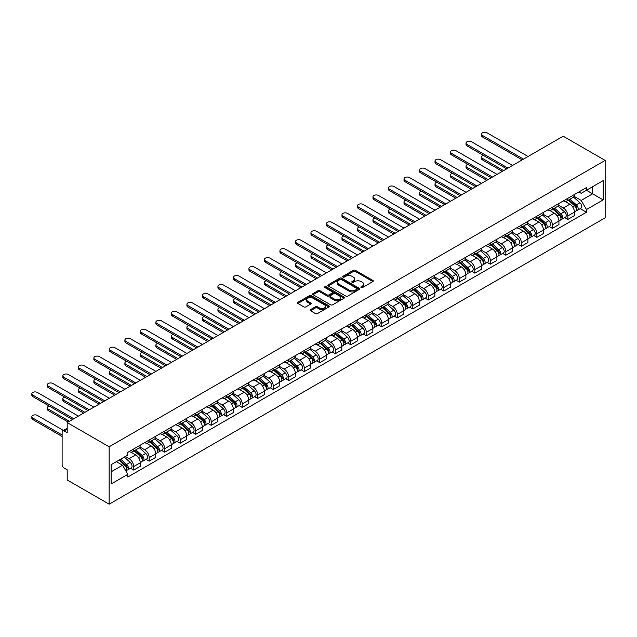 <?xml version="1.0" encoding="UTF-8"?>
<svg xmlns="http://www.w3.org/2000/svg" width="637" height="637" viewBox="0 0 637 637"><rect width="100%" height="100%" fill="white"/><g stroke="black" fill="none" stroke-linecap="round" stroke-linejoin="round"><path stroke-width="0.96" d="M361.147 287.558A0.963 0.557 0 0 0 362.517 287.558L372.884 281.57A1.378 0.796 0 0 0 373.282 281.005A1.378 0.796 0 0 0 372.884 280.439L355.319 270.303A1.378 0.796 0 0 0 353.368 270.303L343.001 276.291A0.963 0.557 0 0 0 342.714 276.681A0.963 0.557 0 0 0 343.001 277.079A0.963 0.557 0 0 0 344.362 277.079L345.708 276.299A4.419 2.548 0 0 1 351.95 276.299L353.416 277.151A4.419 2.548 0 0 1 354.705 278.95A4.419 2.548 0 0 1 353.416 280.75L352.07 281.53A0.963 0.557 0 0 0 351.791 281.92A0.963 0.557 0 0 0 352.07 282.318A0.963 0.557 0 0 0 353.439 282.318L354.785 281.538A4.419 2.548 0 0 1 361.028 281.538L362.493 282.39A4.419 2.548 0 0 1 363.783 284.19A4.419 2.548 0 0 1 362.493 285.989L361.147 286.769A0.963 0.557 0 0 0 360.868 287.16A0.963 0.557 0 0 0 361.147 287.558L361.147 286.769M310.538 309.622A1.378 0.796 0 0 0 310.131 310.187A1.378 0.796 0 0 0 310.538 310.752L315.458 313.595A1.378 0.796 0 0 0 317.409 313.595L328.923 306.946A1.378 0.796 0 0 0 329.329 306.381A1.378 0.796 0 0 0 328.923 305.824L311.366 295.679A1.378 0.796 0 0 0 309.415 295.679L297.901 302.328A1.378 0.796 0 0 0 297.495 302.893A1.378 0.796 0 0 0 297.901 303.451L303.849 306.891A1.378 0.796 0 0 0 305.8 306.891L310.729 304.048A1.378 0.796 0 0 0 311.135 303.483A1.378 0.796 0 0 0 310.729 302.917L307.775 301.213A3.695 2.134 0 0 1 306.7 299.709A3.695 2.134 0 0 1 308.977 297.742A3.695 2.134 0 0 1 312.998 298.204L324.559 304.876A3.695 2.134 0 0 1 325.642 306.381A3.695 2.134 0 0 1 323.365 308.356A3.695 2.134 0 0 1 319.336 307.894L317.409 306.779A1.378 0.796 0 0 0 315.458 306.779L310.538 309.622L310.538 310.752M109.134 446.792L67.188 422.578L563.204 136.207L605.15 160.42L109.134 446.792L109.134 504.186L605.15 217.814L605.15 160.42M345.803 296.078A1.378 0.796 0 0 0 347.754 296.078L359.268 289.429A1.378 0.796 0 0 0 359.674 288.864A1.378 0.796 0 0 0 359.268 288.298L341.711 278.162A1.378 0.796 0 0 0 339.752 278.162L328.246 284.811A1.378 0.796 0 0 0 327.84 285.368A1.378 0.796 0 0 0 328.246 285.933L345.803 296.078M325.26 287.765A0.963 0.557 0 0 1 326.24 287.9L326.24 286.754L344.099 297.057A1.378 0.796 0 0 1 344.506 297.622A1.378 0.796 0 0 1 344.099 298.188L332.586 304.836A1.378 0.796 0 0 1 330.635 304.836L313.07 294.692L317.998 291.873L317.998 290.727L313.07 293.569A1.378 0.796 0 0 0 312.663 294.135A1.378 0.796 0 0 0 313.07 294.692L313.07 293.569M317.998 291.873A1.378 0.796 0 0 1 319.949 291.873L319.949 290.727A1.378 0.796 0 0 0 317.998 290.727M319.949 290.727L327.068 294.835A1.378 0.796 0 0 0 329.026 294.835L332.291 292.948A1.378 0.796 0 0 0 332.697 292.383A1.378 0.796 0 0 0 332.291 291.826L324.878 287.542A0.963 0.557 0 0 1 324.591 287.144A0.963 0.557 0 0 1 325.188 286.634A0.963 0.557 0 0 1 326.24 286.754M67.188 422.578L67.188 432.73L64.106 430.954A2.811 1.624 -120 0 0 62.705 430.811A2.811 1.624 -120 0 0 62.123 432.101L62.123 464.58A2.811 1.624 -120 0 0 64.106 468.028L67.188 469.803L67.188 479.964L109.134 504.186M567.878 198.298A6.466 3.734 60 0 1 566.532 201.204L573.093 197.414A6.466 3.734 -120 0 0 574.439 194.508M558.561 205.265L563.299 207.996A6.466 3.734 60 0 1 567.878 215.919L574.439 212.129A6.466 3.734 -120 0 0 569.86 204.206L565.17 201.499M574.439 212.129L574.439 215.632L567.878 219.415L564.732 217.599M566.532 201.204A6.466 3.734 60 0 1 563.355 200.91M567.878 215.919L567.878 219.415M552.367 207.248A6.466 3.734 60 0 1 551.029 210.154L557.59 206.364A6.466 3.734 -120 0 0 558.928 203.466M549.221 226.557L552.367 228.372L558.928 224.582L558.928 221.079A6.466 3.734 -120 0 0 554.357 213.164L549.659 210.449M551.029 210.154A6.466 3.734 60 0 1 547.844 209.86M543.058 214.215L547.796 216.954A6.466 3.734 60 0 1 552.367 224.869L552.367 228.372M536.864 216.206A6.466 3.734 60 0 1 535.526 219.104L542.079 215.322A6.466 3.734 -120 0 0 543.425 212.416M533.718 235.507L536.864 237.322L543.425 233.532L543.425 230.037A6.466 3.734 -120 0 0 538.846 222.114L534.156 219.407M535.526 219.104A6.466 3.734 60 0 1 532.341 218.817M527.547 223.165L532.285 225.904A6.466 3.734 60 0 1 536.864 233.819L536.864 237.322M521.353 225.156A6.466 3.734 60 0 1 520.015 228.062L526.576 224.272A6.466 3.734 -120 0 0 527.914 221.365M518.207 244.457L521.353 246.28L527.914 242.49L527.914 238.986A6.466 3.734 -120 0 0 523.343 231.072L518.645 228.357M520.015 228.062A6.466 3.734 60 0 1 516.83 227.767M512.044 232.123L516.782 234.854A6.466 3.734 60 0 1 521.353 242.777L521.353 246.28M505.85 234.113A6.466 3.734 60 0 1 504.512 237.012L511.073 233.222A6.466 3.734 -120 0 0 512.411 230.323M502.704 253.415L505.85 255.23L512.411 251.44L512.411 247.944A6.466 3.734 -120 0 0 507.832 240.022L503.142 237.306M504.512 237.012A6.466 3.734 60 0 1 501.327 236.717M496.534 241.073L501.279 243.812A6.466 3.734 60 0 1 505.85 251.726L505.85 255.23M490.339 243.063A6.466 3.734 60 0 1 489.001 245.962L495.562 242.179A6.466 3.734 -120 0 0 496.9 239.273M487.194 262.364L490.339 264.18L496.9 260.398L496.9 256.894A6.466 3.734 -120 0 0 492.329 248.971L487.631 246.264M489.001 245.962A6.466 3.734 60 0 1 485.816 245.675M481.031 250.023L485.768 252.762A6.466 3.734 60 0 1 490.339 260.684L490.339 264.18M474.836 252.013A6.466 3.734 60 0 1 473.498 254.919L480.059 251.129A6.466 3.734 -120 0 0 481.397 248.231M471.691 271.314L474.836 273.138L481.397 269.347L481.397 265.844A6.466 3.734 -120 0 0 476.826 257.929L472.128 255.214M473.498 254.919A6.466 3.734 60 0 1 470.313 254.625M465.528 258.98L470.265 261.711A6.466 3.734 60 0 1 474.836 269.634L474.836 273.138M459.325 260.971A6.466 3.734 60 0 1 457.987 263.869L464.548 260.079A6.466 3.734 -120 0 0 465.886 257.181M456.18 280.272L459.325 282.087L465.886 278.297L465.886 274.802A6.466 3.734 -120 0 0 461.315 266.879L456.618 264.164M457.987 263.869A6.466 3.734 60 0 1 454.802 263.575M450.017 267.93L454.754 270.669A6.466 3.734 60 0 1 459.325 278.584L459.325 282.087M443.822 269.921A6.466 3.734 60 0 1 442.484 272.819L449.045 269.037A6.466 3.734 -120 0 0 450.383 266.131M440.677 289.222L443.822 291.037L450.383 287.255L450.383 283.752A6.466 3.734 -120 0 0 445.812 275.829L441.115 273.122M442.484 272.819A6.466 3.734 60 0 1 439.299 272.532M434.514 276.88L439.251 279.619A6.466 3.734 60 0 1 443.822 287.542L443.822 291.037M428.311 278.871A6.466 3.734 60 0 1 426.973 281.777L433.534 277.987A6.466 3.734 -120 0 0 434.872 275.088M425.166 298.18L428.319 299.995L434.872 296.205L434.872 292.702A6.466 3.734 -120 0 0 430.301 284.787L425.604 282.072M426.973 281.777A6.466 3.734 60 0 1 423.796 281.482M419.003 285.838L423.74 288.569A6.466 3.734 60 0 1 428.319 296.492L428.319 299.995M412.808 287.828A6.466 3.734 60 0 1 411.47 290.727L418.031 286.937A6.466 3.734 -120 0 0 419.369 284.038M409.663 307.13L412.808 308.945L419.369 305.155L419.369 301.659A6.466 3.734 -120 0 0 414.798 293.737L410.101 291.029M411.47 290.727A6.466 3.734 60 0 1 408.285 290.44M403.5 294.788L408.237 297.527A6.466 3.734 60 0 1 412.808 305.442L412.808 308.945M397.305 296.778A6.466 3.734 60 0 1 395.959 299.685L402.52 295.894A6.466 3.734 -120 0 0 403.858 292.988M394.16 316.079L397.305 317.895L403.866 314.113L403.866 310.609A6.466 3.734 -120 0 0 399.288 302.686L394.598 299.979M395.959 299.685A6.466 3.734 60 0 1 392.782 299.39M387.989 303.738L392.726 306.477A6.466 3.734 60 0 1 397.305 314.399L397.305 317.895M381.794 305.728A6.466 3.734 60 0 1 380.456 308.634L387.017 304.844A6.466 3.734 -120 0 0 388.355 301.946M378.649 325.037L381.794 326.853L388.355 323.063L388.355 319.559A6.466 3.734 -120 0 0 383.785 311.644L379.087 308.929M380.456 308.634A6.466 3.734 60 0 1 377.271 308.34M372.486 312.695L377.223 315.426A6.466 3.734 60 0 1 381.794 323.349L381.794 326.853M366.291 314.686A6.466 3.734 60 0 1 364.953 317.584L371.506 313.802A6.466 3.734 -120 0 0 372.852 310.896M363.146 333.987L366.291 335.803L372.852 332.012L372.852 328.517A6.466 3.734 -120 0 0 368.274 320.594L363.584 317.887M364.953 317.584A6.466 3.734 60 0 1 361.768 317.298M356.975 321.645L361.712 324.384A6.466 3.734 60 0 1 366.291 332.299L366.291 335.803M350.78 323.636A6.466 3.734 60 0 1 349.442 326.542L356.003 322.752A6.466 3.734 -120 0 0 357.341 319.846M347.635 342.937L350.78 344.752L357.341 340.97L357.341 337.467A6.466 3.734 -120 0 0 352.771 329.544L348.073 326.837M349.442 326.542A6.466 3.734 60 0 1 346.257 326.248M341.472 330.603L346.209 333.334A6.466 3.734 60 0 1 350.78 341.257L350.78 344.752M335.277 332.586A6.466 3.734 60 0 1 333.939 335.492L340.5 331.702A6.466 3.734 -120 0 0 341.838 328.803M332.132 351.895L335.277 353.71L341.838 349.92L341.838 346.417A6.466 3.734 -120 0 0 337.26 338.502L332.57 335.787M333.939 335.492A6.466 3.734 60 0 1 330.754 335.197M325.961 339.553L330.707 342.284A6.466 3.734 60 0 1 335.277 350.207L335.277 353.71M319.766 341.543A6.466 3.734 60 0 1 318.428 344.442L324.989 340.66A6.466 3.734 -120 0 0 326.327 337.753M316.621 360.845L319.766 362.66L326.327 358.87L326.327 355.374A6.466 3.734 -120 0 0 321.757 347.452L317.059 344.744M318.428 344.442A6.466 3.734 60 0 1 315.243 344.155M310.458 348.503L315.196 351.242A6.466 3.734 60 0 1 319.766 359.157L319.766 362.66M304.263 350.493A6.466 3.734 60 0 1 302.925 353.4L309.486 349.609A6.466 3.734 -120 0 0 310.824 346.703M301.118 369.794L304.263 371.61L310.824 367.828L310.824 364.324A6.466 3.734 -120 0 0 306.254 356.401L301.556 353.694M302.925 353.4A6.466 3.734 60 0 1 299.74 353.105M294.955 357.461L299.693 360.192A6.466 3.734 60 0 1 304.263 368.114L304.263 371.61M288.752 359.443A6.466 3.734 60 0 1 287.414 362.349L293.976 358.559A6.466 3.734 -120 0 0 295.313 355.661M285.607 378.752L288.752 380.568L295.313 376.778L295.313 373.274A6.466 3.734 -120 0 0 290.743 365.359L286.045 362.644M287.414 362.349A6.466 3.734 60 0 1 284.229 362.055M279.444 366.41L284.182 369.149A6.466 3.734 60 0 1 288.752 377.064L288.752 380.568M273.249 368.401A6.466 3.734 60 0 1 271.911 371.299L278.473 367.517A6.466 3.734 -120 0 0 279.81 364.611M270.104 387.702L273.249 389.518L279.81 385.727L279.81 382.232A6.466 3.734 -120 0 0 275.24 374.309L270.542 371.602M271.911 371.299A6.466 3.734 60 0 1 268.726 371.013M263.941 375.36L268.679 378.099A6.466 3.734 60 0 1 273.249 386.014L273.249 389.518M257.738 377.351A6.466 3.734 60 0 1 256.4 380.257L262.962 376.467A6.466 3.734 -120 0 0 264.299 373.561M254.593 396.652L257.746 398.475L264.299 394.685L264.299 391.182A6.466 3.734 -120 0 0 259.729 383.267L255.031 380.552M256.4 380.257A6.466 3.734 60 0 1 253.223 379.963M248.43 384.318L253.168 387.049A6.466 3.734 60 0 1 257.746 394.972L257.746 398.475M242.235 386.309A6.466 3.734 60 0 1 240.897 389.207L247.459 385.417A6.466 3.734 -120 0 0 248.796 382.518M239.09 405.61L242.235 407.425L248.796 403.635L248.796 400.14A6.466 3.734 -120 0 0 244.226 392.217L239.528 389.502M240.897 389.207A6.466 3.734 60 0 1 237.712 388.912M232.927 393.268L237.665 396.007A6.466 3.734 60 0 1 242.235 403.922L242.235 407.425M226.732 395.258A6.466 3.734 60 0 1 225.387 398.157L231.948 394.375A6.466 3.734 -120 0 0 233.285 391.468M223.587 414.56L226.732 416.375L233.293 412.593L233.293 409.089A6.466 3.734 -120 0 0 228.715 401.167L224.025 398.459M225.387 398.157A6.466 3.734 60 0 1 222.209 397.87M217.416 402.218L222.154 404.957A6.466 3.734 60 0 1 226.732 412.88L226.732 416.375M211.221 404.208A6.466 3.734 60 0 1 209.884 407.115L216.445 403.325A6.466 3.734 -120 0 0 217.782 400.426M208.076 423.509L211.221 425.333L217.782 421.543L217.782 418.039A6.466 3.734 -120 0 0 213.212 410.124L208.514 407.409M209.884 407.115A6.466 3.734 60 0 1 206.699 406.82M201.913 411.176L206.651 413.907A6.466 3.734 60 0 1 211.221 421.829L211.221 425.333M195.718 413.166A6.466 3.734 60 0 1 194.373 416.065L200.934 412.274A6.466 3.734 -120 0 0 202.279 409.376M192.573 432.467L195.718 434.283L202.279 430.493L202.279 426.997A6.466 3.734 -120 0 0 197.701 419.074L193.011 416.359M194.373 416.065A6.466 3.734 60 0 1 191.196 415.77M186.402 420.125L191.14 422.864A6.466 3.734 60 0 1 195.718 430.779L195.718 434.283M180.207 422.116A6.466 3.734 60 0 1 178.87 425.014L185.431 421.232A6.466 3.734 -120 0 0 186.768 418.326M177.062 441.417L180.207 443.233L186.768 439.45L186.768 435.947A6.466 3.734 -120 0 0 182.198 428.024L177.5 425.317M178.87 425.014A6.466 3.734 60 0 1 175.685 424.728M170.899 429.075L175.637 431.814A6.466 3.734 60 0 1 180.207 439.737L180.207 443.233M164.704 431.066A6.466 3.734 60 0 1 163.367 433.972L169.928 430.182A6.466 3.734 -120 0 0 171.265 427.284M161.559 450.375L164.704 452.19L171.265 448.4L171.265 444.897A6.466 3.734 -120 0 0 166.687 436.982L161.997 434.267M163.367 433.972A6.466 3.734 60 0 1 160.182 433.678M155.388 438.033L160.134 440.764A6.466 3.734 60 0 1 164.704 448.687L164.704 452.19M149.193 440.024A6.466 3.734 60 0 1 147.856 442.922L154.417 439.132A6.466 3.734 -120 0 0 155.754 436.234M146.048 459.325L149.193 461.14L155.754 457.35L155.754 453.855A6.466 3.734 -120 0 0 151.184 445.932L146.486 443.225M147.856 442.922A6.466 3.734 60 0 1 144.671 442.635M139.885 446.983L144.623 449.722A6.466 3.734 60 0 1 149.193 457.637L149.193 461.14M133.69 448.974A6.466 3.734 60 0 1 132.353 451.88L138.914 448.09A6.466 3.734 -120 0 0 140.251 445.183M130.545 468.275L133.69 470.09L140.251 466.308L140.251 462.804A6.466 3.734 -120 0 0 135.681 454.882L130.983 452.174M132.353 451.88A6.466 3.734 60 0 1 129.168 451.585M125.338 456.49L129.12 458.672A6.466 3.734 60 0 1 133.69 466.595L133.69 470.09M578.858 191.96L581.191 193.306L603.159 180.621L592.625 186.705L592.625 193.823L581.191 200.424L574.072 196.307M111.125 471.818L122.559 465.217L127.822 474.342L111.125 483.985L111.125 464.699L127.822 455.057L127.822 452.358L586.462 187.565L586.462 190.264L603.159 199.907L586.462 209.549L581.191 200.424M603.159 180.621L603.159 199.907M127.822 474.342L127.822 477.033L586.462 212.248L586.462 209.549M122.559 465.217L116.396 461.658M580.235 208.649L586.462 212.248M361.537 287.693L362.493 287.136A4.419 2.548 0 0 0 363.783 285.336L363.783 284.19M354.705 278.95L354.705 280.097A4.419 2.548 0 0 1 353.416 281.904L352.46 282.454M372.86 281.578L355.319 271.45A1.378 0.796 0 0 0 353.368 271.45L343.383 277.214M359.268 288.298L359.268 289.429L341.711 279.309A1.378 0.796 0 0 0 339.752 279.309L328.262 285.949L328.246 284.811M356.831 289.262A0.963 0.557 0 0 0 357.11 288.864A0.963 0.557 0 0 0 356.831 288.473L341.416 279.571A0.963 0.557 0 0 0 340.047 279.571L338.637 280.384A4.419 2.548 0 0 0 337.339 282.191A4.419 2.548 0 0 0 338.637 283.991L349.172 290.074A4.419 2.548 0 0 0 355.414 290.074L356.831 289.262L356.831 290.408A0.963 0.557 0 0 0 357.11 290.01L357.11 288.864M337.339 282.191L337.339 283.338A4.419 2.548 0 0 0 338.637 285.137L338.637 283.991M356.831 290.408L355.414 291.22A4.419 2.548 0 0 1 349.172 291.22L338.637 285.137M319.949 291.873L327.068 295.982A1.378 0.796 0 0 0 329.026 295.982L332.291 294.095A1.378 0.796 0 0 0 332.697 293.53L332.697 292.383M326.24 287.9L344.076 298.196M334.465 299.103A3.695 2.134 0 0 0 338.486 299.565A3.695 2.134 0 0 0 340.763 297.598A3.695 2.134 0 0 0 339.68 296.086L335.611 293.737A1.378 0.796 0 0 0 333.661 293.737L330.388 295.624A1.378 0.796 0 0 0 329.982 296.189A1.378 0.796 0 0 0 330.388 296.754L334.465 299.103L334.465 300.25A3.695 2.134 0 0 0 338.486 300.712A3.695 2.134 0 0 0 340.763 298.745L340.763 297.598M329.982 296.189L329.982 297.336A1.378 0.796 0 0 0 330.388 297.901L330.388 296.754M334.465 300.25L330.388 297.901M325.642 306.381L325.642 307.528A3.695 2.134 0 0 1 323.365 309.502A3.695 2.134 0 0 1 319.336 309.041L317.409 307.926A1.378 0.796 0 0 0 315.458 307.926L310.553 310.76M306.7 299.709L306.7 300.855A3.695 2.134 0 0 0 307.775 302.36L307.775 301.213M310.713 304.056L307.775 302.36M328.907 306.954L311.366 296.826A1.378 0.796 0 0 0 309.415 296.826L297.917 303.467L297.901 302.328M568.323 200.169L574.638 205.807A3.511 2.03 60 0 1 575.744 211.245L574.431 212.002M568.491 200.321L571.461 202.033M483.427 155.396A3.233 1.863 -0 0 0 481.54 157.092A3.233 1.863 -0 0 0 482.488 158.414L503.612 170.612M568.96 199.803L575.991 206.077A1.688 0.971 60 0 1 576.525 208.681A1.688 0.971 60 0 1 576.366 208.745M570.011 199.198L576.334 204.835A3.511 2.03 60 0 1 577.433 210.266A3.511 2.03 60 0 1 576.374 210.377M573.539 197.08L579.909 202.765A3.511 2.03 60 0 1 581.016 208.203L577.433 210.266M502.322 171.353L482.488 159.903A3.233 1.863 180 0 1 481.54 158.589L481.54 157.092M522.197 159.879L482.488 136.947A3.233 1.863 180 0 1 481.54 135.633L481.54 134.136A3.233 1.863 -0 0 0 482.488 135.458L523.495 159.131M528.065 156.487L487.058 132.815A3.233 1.863 -0 0 0 483.539 132.416A3.233 1.863 -0 0 0 481.54 134.136M552.812 209.119L559.135 214.757A3.511 2.03 60 0 1 560.241 220.195L558.928 220.951M552.98 209.27L555.958 210.99M467.924 164.346A3.233 1.863 -0 0 0 466.037 166.05A3.233 1.863 -0 0 0 466.985 167.364L488.101 179.562M553.457 208.753L560.488 215.027A1.688 0.971 60 0 1 561.014 217.639A1.688 0.971 60 0 1 560.863 217.695M554.509 208.148L560.823 213.785A3.511 2.03 60 0 1 561.93 219.216A3.511 2.03 60 0 1 560.871 219.335M558.028 206.03L564.406 211.723A3.511 2.03 60 0 1 565.505 217.153L561.93 219.216M486.811 180.311L466.985 168.861A3.233 1.863 180 0 1 466.037 167.539L466.037 166.05M537.309 218.077L543.632 223.714A3.511 2.03 60 0 1 544.731 229.145L543.417 229.901M537.477 218.22L540.455 219.94M452.413 173.304A3.233 1.863 -0 0 0 450.526 175A3.233 1.863 -0 0 0 451.474 176.322L472.598 188.512M537.947 217.711L544.977 223.977A1.688 0.971 60 0 1 545.511 226.589A1.688 0.971 60 0 1 545.352 226.653M538.998 217.098L545.32 222.735A3.511 2.03 60 0 1 546.419 228.173A3.511 2.03 60 0 1 545.36 228.285M542.525 214.988L548.895 220.673A3.511 2.03 60 0 1 550.002 226.103L546.419 228.173M471.308 189.261L451.474 177.811A3.233 1.863 180 0 1 450.526 176.489L450.526 175M506.694 168.829L466.985 145.905A3.233 1.863 180 0 1 466.037 144.583L466.037 143.094A3.233 1.863 -0 0 0 466.985 144.408L507.984 168.08M512.554 165.445L471.555 141.772A3.233 1.863 -0 0 0 468.028 141.366A3.233 1.863 -0 0 0 466.037 143.094M491.183 177.779L451.474 154.855A3.233 1.863 180 0 1 450.526 153.533L450.526 152.044A3.233 1.863 -0 0 0 451.474 153.366L492.481 177.038M497.051 174.395L456.044 150.722A3.233 1.863 -0 0 0 452.525 150.316A3.233 1.863 -0 0 0 450.526 152.044M521.807 227.027L528.121 232.664A3.511 2.03 60 0 1 529.228 238.103L527.914 238.859M521.974 227.178L524.944 228.898M436.91 182.254A3.233 1.863 -0 0 0 435.023 183.95A3.233 1.863 -0 0 0 435.971 185.271L457.087 197.47M522.444 226.661L529.474 232.935A1.688 0.971 60 0 1 530 235.539A1.688 0.971 60 0 1 529.849 235.602M523.495 226.055L529.809 231.693A3.511 2.03 60 0 1 530.916 237.123A3.511 2.03 60 0 1 529.857 237.235M527.014 223.937L533.392 229.623A3.511 2.03 60 0 1 534.491 235.061L530.916 237.123M455.797 198.211L435.971 186.76A3.233 1.863 180 0 1 435.023 185.447L435.023 183.95M506.296 235.977L512.618 241.622A3.511 2.03 60 0 1 513.717 247.052L512.411 247.809M506.463 236.128L509.441 237.848M421.399 191.211A3.233 1.863 -0 0 0 419.512 192.907A3.233 1.863 -0 0 0 420.46 194.221L441.584 206.42M506.933 235.61L513.963 241.885A1.688 0.971 60 0 1 514.497 244.497A1.688 0.971 60 0 1 514.338 244.552M507.984 235.005L514.306 240.643A3.511 2.03 60 0 1 515.405 246.081A3.511 2.03 60 0 1 514.346 246.193M511.511 232.887L517.881 238.58A3.511 2.03 60 0 1 518.988 244.011L515.405 246.081M440.294 207.168L420.46 195.718A3.233 1.863 180 0 1 419.512 194.396L419.512 192.907M490.793 244.934L497.107 250.572A3.511 2.03 60 0 1 498.214 256.002L496.9 256.759M490.96 245.086L493.93 246.798M405.896 200.161A3.233 1.863 -0 0 0 404.009 201.857A3.233 1.863 -0 0 0 404.957 203.179L426.081 215.37M491.43 244.568L498.46 250.843A1.688 0.971 60 0 1 498.986 253.446A1.688 0.971 60 0 1 498.835 253.51M492.481 243.955L498.795 249.593A3.511 2.03 60 0 1 499.902 255.031A3.511 2.03 60 0 1 498.843 255.142M496 241.845L502.378 247.53A3.511 2.03 60 0 1 503.477 252.961L499.902 255.031M424.783 216.118L404.957 204.668A3.233 1.863 180 0 1 404.009 203.346L404.009 201.857M475.68 186.737L435.971 163.805A3.233 1.863 180 0 1 435.023 162.491L435.023 160.994A3.233 1.863 -0 0 0 435.971 162.316L476.97 185.988M481.548 183.352L440.541 159.68A3.233 1.863 -0 0 0 437.014 159.274A3.233 1.863 -0 0 0 435.023 160.994M460.177 195.686L420.46 172.762A3.233 1.863 180 0 1 419.512 171.441L419.512 169.952A3.233 1.863 -0 0 0 420.46 171.265L461.467 194.938M466.037 192.302L425.038 168.63A3.233 1.863 -0 0 0 421.511 168.224A3.233 1.863 -0 0 0 419.512 169.952M444.666 204.636L404.957 181.712A3.233 1.863 180 0 1 404.009 180.39L404.009 178.901A3.233 1.863 -0 0 0 404.957 180.223L445.956 203.896M450.534 201.252L409.527 177.58A3.233 1.863 -0 0 0 406.008 177.174A3.233 1.863 -0 0 0 404.009 178.901M475.282 253.884L481.604 259.522A3.511 2.03 60 0 1 482.703 264.96L481.397 265.717M475.449 254.036L478.427 255.755M390.385 209.111A3.233 1.863 -0 0 0 388.498 210.807A3.233 1.863 -0 0 0 389.446 212.129L410.57 224.328M475.919 253.518L482.95 259.792A1.688 0.971 60 0 1 483.483 262.396A1.688 0.971 60 0 1 483.324 262.46M476.97 252.913L483.292 258.55A3.511 2.03 60 0 1 484.399 263.981A3.511 2.03 60 0 1 483.332 264.092M480.497 250.795L486.867 256.48A3.511 2.03 60 0 1 487.974 261.918L484.399 263.981M409.28 225.068L389.446 213.626A3.233 1.863 180 0 1 388.498 212.304L388.498 210.807M429.163 213.594L389.446 190.67A3.233 1.863 180 0 1 388.498 189.348L388.498 187.851A3.233 1.863 -0 0 0 389.446 189.173L430.453 212.846M435.023 210.21L394.024 186.537A3.233 1.863 -0 0 0 390.497 186.131A3.233 1.863 -0 0 0 388.498 187.851M459.779 262.842L466.093 268.48A3.511 2.03 60 0 1 467.2 273.91L465.886 274.666M459.946 262.985L462.916 264.705M374.882 218.069A3.233 1.863 -0 0 0 372.995 219.765A3.233 1.863 -0 0 0 373.943 221.079L395.067 233.277M460.416 262.468L467.447 268.742A1.688 0.971 60 0 1 467.972 271.354A1.688 0.971 60 0 1 467.821 271.41M461.467 261.863L467.789 267.5A3.511 2.03 60 0 1 468.888 272.939A3.511 2.03 60 0 1 467.829 273.05M464.986 259.745L471.364 265.438A3.511 2.03 60 0 1 472.463 270.868L468.888 272.939M393.77 234.026L373.943 222.576A3.233 1.863 180 0 1 372.995 221.254L372.995 219.765M413.652 222.544L373.943 199.62A3.233 1.863 180 0 1 372.995 198.298L372.995 196.809A3.233 1.863 -0 0 0 373.943 198.123L414.942 221.795M419.52 219.16L378.513 195.487A3.233 1.863 -0 0 0 374.994 195.081A3.233 1.863 -0 0 0 372.995 196.809M444.268 271.792L450.59 277.429A3.511 2.03 60 0 1 451.689 282.86L450.383 283.624M444.435 271.943L447.413 273.655M359.372 227.019A3.233 1.863 -0 0 0 357.492 228.715A3.233 1.863 -0 0 0 358.432 230.037L379.556 242.227M444.905 271.426L451.936 277.7A1.688 0.971 60 0 1 452.469 280.304A1.688 0.971 60 0 1 452.318 280.368M445.964 270.813L452.278 276.45A3.511 2.03 60 0 1 453.385 281.888A3.511 2.03 60 0 1 452.318 282M449.483 268.703L455.853 274.388A3.511 2.03 60 0 1 456.96 279.818L453.385 281.888M378.267 242.976L358.432 231.526A3.233 1.863 180 0 1 357.492 230.204L357.492 228.715M398.149 231.502L358.432 208.57A3.233 1.863 180 0 1 357.492 207.248L357.492 205.759A3.233 1.863 -0 0 0 358.432 207.081L399.439 230.753M404.009 228.11L363.01 204.437A3.233 1.863 -0 0 0 359.483 204.031A3.233 1.863 -0 0 0 357.492 205.759M428.765 280.742L435.079 286.379A3.511 2.03 60 0 1 436.186 291.818L434.872 292.574M428.932 280.893L431.902 282.613M343.869 235.969A3.233 1.863 -0 0 0 341.981 237.665A3.233 1.863 -0 0 0 342.929 238.986L364.053 251.185M429.402 280.376L436.433 286.65A1.688 0.971 60 0 1 436.958 289.262A1.688 0.971 60 0 1 436.807 289.317M430.453 279.77L436.775 285.408A3.511 2.03 60 0 1 437.874 290.838A3.511 2.03 60 0 1 436.815 290.95M433.98 277.652L440.35 283.338A3.511 2.03 60 0 1 441.457 288.776L437.874 290.838M362.756 251.926L342.929 240.483A3.233 1.863 180 0 1 341.981 239.162L341.981 237.665M382.638 240.452L342.929 217.528A3.233 1.863 180 0 1 341.981 216.206L341.981 214.709A3.233 1.863 -0 0 0 342.929 216.031L383.936 239.703M388.506 237.068L347.499 213.395A3.233 1.863 -0 0 0 343.98 212.989A3.233 1.863 -0 0 0 341.981 214.709M413.254 289.7L419.576 295.337A3.511 2.03 60 0 1 420.675 300.768L419.369 301.524M413.421 289.843L416.399 291.563M328.358 244.927A3.233 1.863 -0 0 0 326.478 246.623A3.233 1.863 -0 0 0 327.426 247.944L348.543 260.135M413.891 289.325L420.922 295.6A1.688 0.971 60 0 1 421.455 298.212A1.688 0.971 60 0 1 421.304 298.275M414.95 288.72L421.264 294.358A3.511 2.03 60 0 1 422.371 299.796A3.511 2.03 60 0 1 421.304 299.908M418.469 286.602L424.847 292.295A3.511 2.03 60 0 1 425.946 297.726L422.371 299.796M347.253 260.883L327.426 249.433A3.233 1.863 180 0 1 326.478 248.112L326.478 246.623M397.751 298.649L404.065 304.287A3.511 2.03 60 0 1 405.172 309.725L403.858 310.482M397.918 298.801L400.888 300.513M312.855 253.876A3.233 1.863 -0 0 0 310.967 255.572A3.233 1.863 -0 0 0 311.915 256.894L333.04 269.085M398.388 298.283L405.419 304.558A1.688 0.971 60 0 1 405.952 307.161A1.688 0.971 60 0 1 405.793 307.225M399.439 297.67L405.761 303.308A3.511 2.03 60 0 1 406.86 308.746A3.511 2.03 60 0 1 405.801 308.857M402.966 295.56L409.336 301.245A3.511 2.03 60 0 1 410.443 306.684L406.86 308.746M331.75 269.833L311.915 258.383A3.233 1.863 180 0 1 310.967 257.061L310.967 255.572M382.24 307.599L388.562 313.237A3.511 2.03 60 0 1 389.669 318.675L388.355 319.432M382.407 307.751L385.385 309.471M297.352 262.826A3.233 1.863 -0 0 0 295.464 264.522A3.233 1.863 -0 0 0 296.412 265.844L317.529 278.043M382.885 307.233L389.916 313.508A1.688 0.971 60 0 1 390.441 316.119A1.688 0.971 60 0 1 390.29 316.175M383.936 306.628L390.25 312.265A3.511 2.03 60 0 1 391.357 317.696A3.511 2.03 60 0 1 390.298 317.815M387.455 304.51L393.833 310.195A3.511 2.03 60 0 1 394.932 315.633L391.357 317.696M316.239 278.783L296.412 267.341A3.233 1.863 180 0 1 295.464 266.019L295.464 264.522M366.737 316.557L373.059 322.195A3.511 2.03 60 0 1 374.158 327.625L372.844 328.381M366.904 316.7L369.882 318.42M281.841 271.784A3.233 1.863 -0 0 0 279.954 273.48A3.233 1.863 -0 0 0 280.901 274.802L302.026 286.992M367.374 316.183L374.405 322.457A1.688 0.971 60 0 1 374.938 325.069A1.688 0.971 60 0 1 374.779 325.133M368.425 315.578L374.747 321.215A3.511 2.03 60 0 1 375.846 326.654A3.511 2.03 60 0 1 374.787 326.765M371.952 313.46L378.322 319.153A3.511 2.03 60 0 1 379.429 324.583L375.846 326.654M300.736 287.741L280.901 276.291A3.233 1.863 180 0 1 279.954 274.969L279.954 273.48M351.234 325.507L357.548 331.144A3.511 2.03 60 0 1 358.655 336.583L357.341 337.339M351.401 325.658L354.371 327.37M266.338 280.734A3.233 1.863 -0 0 0 264.451 282.43A3.233 1.863 -0 0 0 265.398 283.752L286.515 295.942M351.871 325.141L358.902 331.415A1.688 0.971 60 0 1 359.427 334.019A1.688 0.971 60 0 1 359.276 334.083M352.922 324.528L359.236 330.173A3.511 2.03 60 0 1 360.343 335.603A3.511 2.03 60 0 1 359.284 335.715M356.441 322.418L362.819 328.103A3.511 2.03 60 0 1 363.918 333.541L360.343 335.603M285.225 296.691L265.398 285.241A3.233 1.863 180 0 1 264.451 283.927L264.451 282.43M335.723 334.457L342.045 340.094A3.511 2.03 60 0 1 343.144 345.533L341.838 346.289M335.89 334.608L338.868 336.328M250.827 289.684A3.233 1.863 -0 0 0 248.94 291.388A3.233 1.863 -0 0 0 249.887 292.702L271.012 304.9M336.36 334.091L343.391 340.365A1.688 0.971 60 0 1 343.924 342.977A1.688 0.971 60 0 1 343.765 343.032M337.411 333.485L343.733 339.123A3.511 2.03 60 0 1 344.832 344.553A3.511 2.03 60 0 1 343.773 344.673M340.938 331.367L347.308 337.053A3.511 2.03 60 0 1 348.415 342.491L344.832 344.553M269.722 305.649L249.887 294.198A3.233 1.863 180 0 1 248.94 292.877L248.94 291.388M367.135 249.401L327.426 226.477A3.233 1.863 180 0 1 326.478 225.156L326.478 223.667A3.233 1.863 -0 0 0 327.426 224.988L368.425 248.661M372.995 246.017L331.996 222.345A3.233 1.863 -0 0 0 328.469 221.939A3.233 1.863 -0 0 0 326.478 223.667M351.624 258.359L311.915 235.427A3.233 1.863 180 0 1 310.967 234.105L310.967 232.616A3.233 1.863 -0 0 0 311.915 233.938L352.922 257.611M357.492 254.967L316.485 231.295A3.233 1.863 -0 0 0 312.966 230.897A3.233 1.863 -0 0 0 310.967 232.616M336.121 267.309L296.412 244.385A3.233 1.863 180 0 1 295.464 243.063L295.464 241.566A3.233 1.863 -0 0 0 296.412 242.888L337.411 266.561M341.981 263.925L300.983 240.253A3.233 1.863 -0 0 0 297.455 239.846A3.233 1.863 -0 0 0 295.464 241.566M320.61 276.259L280.901 253.335A3.233 1.863 180 0 1 279.954 252.013L279.954 250.524A3.233 1.863 -0 0 0 280.901 251.846L321.908 275.518M326.478 272.875L285.472 249.202A3.233 1.863 -0 0 0 281.952 248.796A3.233 1.863 -0 0 0 279.954 250.524M305.107 285.217L265.398 262.285A3.233 1.863 180 0 1 264.451 260.971L264.451 259.474A3.233 1.863 -0 0 0 265.398 260.796L306.397 284.468M310.975 281.825L269.969 258.152A3.233 1.863 -0 0 0 266.441 257.754A3.233 1.863 -0 0 0 264.451 259.474M289.604 294.167L249.887 271.243A3.233 1.863 180 0 1 248.94 269.921L248.94 268.432A3.233 1.863 -0 0 0 249.887 269.746L290.894 293.418M295.464 290.783L254.466 267.11A3.233 1.863 -0 0 0 250.938 266.704A3.233 1.863 -0 0 0 248.94 268.432M320.22 343.415L326.534 349.052A3.511 2.03 60 0 1 327.641 354.483L326.327 355.239M320.387 343.558L323.357 345.278M235.324 298.642A3.233 1.863 -0 0 0 233.437 300.338A3.233 1.863 -0 0 0 234.384 301.659L255.509 313.85M320.857 343.04L327.888 349.315A1.688 0.971 60 0 1 328.413 351.927A1.688 0.971 60 0 1 328.262 351.99M321.908 342.435L328.222 348.073A3.511 2.03 60 0 1 329.329 353.511A3.511 2.03 60 0 1 328.27 353.623M325.427 340.325L331.805 346.01A3.511 2.03 60 0 1 332.904 351.441L329.329 353.511M254.211 314.598L234.384 303.148A3.233 1.863 180 0 1 233.437 301.827L233.437 300.338M274.093 303.116L234.384 280.192A3.233 1.863 180 0 1 233.437 278.871L233.437 277.382A3.233 1.863 -0 0 0 234.384 278.703L275.383 302.376M279.962 299.732L238.955 276.06A3.233 1.863 -0 0 0 235.435 275.654A3.233 1.863 -0 0 0 233.437 277.382M304.709 352.365L311.031 358.002A3.511 2.03 60 0 1 312.13 363.44L310.824 364.197M304.876 352.516L307.854 354.228M219.813 307.591A3.233 1.863 -0 0 0 217.926 309.287A3.233 1.863 -0 0 0 218.873 310.609L239.998 322.808M305.346 351.998L312.377 358.273A1.688 0.971 60 0 1 312.91 360.876A1.688 0.971 60 0 1 312.751 360.94M306.397 351.393L312.719 357.031A3.511 2.03 60 0 1 313.826 362.461A3.511 2.03 60 0 1 312.759 362.572M309.924 349.275L316.294 354.96A3.511 2.03 60 0 1 317.401 360.399L313.826 362.461M238.708 323.548L218.873 312.098A3.233 1.863 180 0 1 217.926 310.784L217.926 309.287M258.59 312.074L218.873 289.142A3.233 1.863 180 0 1 217.926 287.828L217.926 286.332A3.233 1.863 -0 0 0 218.873 287.653L259.88 311.326M264.451 308.682L223.452 285.01A3.233 1.863 -0 0 0 219.924 284.612A3.233 1.863 -0 0 0 217.926 286.332M289.206 361.314L295.52 366.952A3.511 2.03 60 0 1 296.627 372.39L295.313 373.147M289.373 361.466L292.343 363.186M204.31 316.541A3.233 1.863 -0 0 0 202.423 318.245A3.233 1.863 -0 0 0 203.37 319.559L224.495 331.758M289.843 360.948L296.874 367.223A1.688 0.971 60 0 1 297.399 369.834A1.688 0.971 60 0 1 297.248 369.89M290.894 360.343L297.216 365.98A3.511 2.03 60 0 1 298.315 371.411A3.511 2.03 60 0 1 297.256 371.53M294.413 358.225L300.791 363.918A3.511 2.03 60 0 1 301.89 369.349L298.315 371.411M223.197 332.506L203.37 321.056A3.233 1.863 180 0 1 202.423 319.734L202.423 318.245M243.079 321.024L203.37 298.1A3.233 1.863 180 0 1 202.423 296.778L202.423 295.289A3.233 1.863 -0 0 0 203.37 296.603L244.369 320.276M248.948 317.64L207.941 293.968A3.233 1.863 -0 0 0 204.421 293.561A3.233 1.863 -0 0 0 202.423 295.289M273.695 370.272L280.017 375.91A3.511 2.03 60 0 1 281.116 381.34L279.81 382.096M273.862 370.416L276.84 372.135M188.799 325.499A3.233 1.863 -0 0 0 186.92 327.195A3.233 1.863 -0 0 0 187.859 328.517L208.984 340.707M274.332 369.906L281.363 376.172A1.688 0.971 60 0 1 281.896 378.784A1.688 0.971 60 0 1 281.745 378.848M275.391 369.293L281.705 374.93A3.511 2.03 60 0 1 282.812 380.369A3.511 2.03 60 0 1 281.745 380.48M278.91 367.183L285.28 372.868A3.511 2.03 60 0 1 286.387 378.298L282.812 380.369M207.694 341.456L187.859 330.006A3.233 1.863 180 0 1 186.92 328.684L186.92 327.195M227.576 329.974L187.859 307.05A3.233 1.863 180 0 1 186.92 305.728L186.92 304.239A3.233 1.863 -0 0 0 187.859 305.561L228.866 329.233M233.437 326.59L192.438 302.917A3.233 1.863 -0 0 0 188.91 302.511A3.233 1.863 -0 0 0 186.92 304.239M258.192 379.222L264.506 384.859A3.511 2.03 60 0 1 265.613 390.298L264.299 391.054M258.359 379.373L261.329 381.093M173.296 334.449A3.233 1.863 -0 0 0 171.409 336.145A3.233 1.863 -0 0 0 172.356 337.467L193.481 349.665M258.829 378.856L265.86 385.13A1.688 0.971 60 0 1 266.385 387.734A1.688 0.971 60 0 1 266.234 387.798M259.88 378.251L266.202 383.888A3.511 2.03 60 0 1 267.301 389.318A3.511 2.03 60 0 1 266.242 389.43M263.407 376.133L269.777 381.818A3.511 2.03 60 0 1 270.884 387.256L267.301 389.318M192.183 350.406L172.356 338.956A3.233 1.863 180 0 1 171.409 337.642L171.409 336.145M212.065 338.932L172.356 316A3.233 1.863 180 0 1 171.409 314.686L171.409 313.189A3.233 1.863 -0 0 0 172.356 314.511L213.363 338.183M217.934 335.548L176.927 311.875A3.233 1.863 -0 0 0 173.407 311.469A3.233 1.863 -0 0 0 171.409 313.189M242.681 388.172L249.003 393.817A3.511 2.03 60 0 1 250.102 399.248L248.796 400.004M242.848 388.323L245.826 390.043M157.785 343.407A3.233 1.863 -0 0 0 155.906 345.103A3.233 1.863 -0 0 0 156.853 346.417L177.97 358.615M243.318 387.806L250.349 394.08A1.688 0.971 60 0 1 250.882 396.692A1.688 0.971 60 0 1 250.731 396.747M244.377 387.2L250.691 392.838A3.511 2.03 60 0 1 251.798 398.276A3.511 2.03 60 0 1 250.731 398.388M247.897 385.082L254.274 390.776A3.511 2.03 60 0 1 255.373 396.206L251.798 398.276M176.68 359.364L156.853 347.913A3.233 1.863 180 0 1 155.906 346.592L155.906 345.103M196.562 347.882L156.853 324.958A3.233 1.863 180 0 1 155.906 323.636L155.906 322.147A3.233 1.863 -0 0 0 156.853 323.461L197.852 347.133M202.423 344.498L161.424 320.825A3.233 1.863 -0 0 0 157.896 320.419A3.233 1.863 -0 0 0 155.906 322.147M227.178 397.13L233.492 402.767A3.511 2.03 60 0 1 234.599 408.198L233.285 408.954M227.345 397.281L230.315 398.993M142.282 352.357A3.233 1.863 -0 0 0 140.395 354.053A3.233 1.863 -0 0 0 141.342 355.374L162.467 367.565M227.815 396.763L234.846 403.038A1.688 0.971 60 0 1 235.379 405.642A1.688 0.971 60 0 1 235.22 405.705M228.866 396.15L235.188 401.788A3.511 2.03 60 0 1 236.287 407.226A3.511 2.03 60 0 1 235.228 407.338M232.394 394.04L238.764 399.725A3.511 2.03 60 0 1 239.87 405.156L236.287 407.226M161.177 368.313L141.342 356.863A3.233 1.863 180 0 1 140.395 355.542L140.395 354.053M181.051 356.831L141.342 333.907A3.233 1.863 180 0 1 140.395 332.586L140.395 331.097A3.233 1.863 -0 0 0 141.342 332.418L182.349 356.091M186.92 353.447L145.913 329.775A3.233 1.863 -0 0 0 142.393 329.369A3.233 1.863 -0 0 0 140.395 331.097M211.667 406.08L217.989 411.717A3.511 2.03 60 0 1 219.096 417.155L217.782 417.912M211.834 406.231L214.812 407.951M126.779 361.306A3.233 1.863 -0 0 0 124.892 363.002A3.233 1.863 -0 0 0 125.839 364.324L146.956 376.523M212.312 405.713L219.343 411.988A1.688 0.971 60 0 1 219.869 414.591A1.688 0.971 60 0 1 219.717 414.655M213.363 405.108L219.677 410.746A3.511 2.03 60 0 1 220.784 416.176A3.511 2.03 60 0 1 219.725 416.287M216.883 402.99L223.261 408.675A3.511 2.03 60 0 1 224.359 414.114L220.784 416.176M145.666 377.263L125.839 365.821A3.233 1.863 180 0 1 124.892 364.499L124.892 363.002M165.548 365.789L125.839 342.865A3.233 1.863 180 0 1 124.892 341.543L124.892 340.047A3.233 1.863 -0 0 0 125.839 341.368L166.838 365.041M171.409 362.405L130.41 338.733A3.233 1.863 -0 0 0 126.882 338.327A3.233 1.863 -0 0 0 124.892 340.047M196.164 415.037L202.486 420.675A3.511 2.03 60 0 1 203.585 426.105L202.271 426.862M196.331 415.181L199.309 416.901M111.268 370.264A3.233 1.863 -0 0 0 109.381 371.96A3.233 1.863 -0 0 0 110.328 373.274L131.453 385.473M196.801 414.663L203.832 420.938A1.688 0.971 60 0 1 204.366 423.549A1.688 0.971 60 0 1 204.206 423.605M197.852 414.058L204.174 419.695A3.511 2.03 60 0 1 205.273 425.134A3.511 2.03 60 0 1 204.214 425.245M201.38 411.94L207.75 417.633A3.511 2.03 60 0 1 208.856 423.064L205.273 425.134M130.163 386.221L110.328 374.771A3.233 1.863 180 0 1 109.381 373.449L109.381 371.96M150.037 374.739L110.328 351.815A3.233 1.863 180 0 1 109.381 350.493L109.381 349.004A3.233 1.863 -0 0 0 110.328 350.318L151.335 373.991M155.906 371.355L114.899 347.683A3.233 1.863 -0 0 0 111.379 347.276A3.233 1.863 -0 0 0 109.381 349.004M180.661 423.987L186.975 429.625A3.511 2.03 60 0 1 188.082 435.055L186.768 435.819M180.828 424.138L183.798 425.85M95.765 379.214A3.233 1.863 -0 0 0 93.878 380.91A3.233 1.863 -0 0 0 94.825 382.232L115.942 394.422M181.298 423.621L188.329 429.895A1.688 0.971 60 0 1 188.855 432.499A1.688 0.971 60 0 1 188.703 432.563M182.349 423.008L188.663 428.645A3.511 2.03 60 0 1 189.77 434.084A3.511 2.03 60 0 1 188.711 434.195M185.869 420.898L192.247 426.583A3.511 2.03 60 0 1 193.345 432.013L189.77 434.084M114.652 395.171L94.825 383.721A3.233 1.863 180 0 1 93.878 382.399L93.878 380.91M134.534 383.697L94.825 360.765A3.233 1.863 180 0 1 93.878 359.443L93.878 357.954A3.233 1.863 -0 0 0 94.825 359.276L135.824 382.948M140.395 380.305L99.396 356.632A3.233 1.863 -0 0 0 95.869 356.226A3.233 1.863 -0 0 0 93.878 357.954M165.15 432.937L171.472 438.574A3.511 2.03 60 0 1 172.571 444.013L171.265 444.769M165.317 433.088L168.295 434.808M80.254 388.164A3.233 1.863 -0 0 0 78.367 389.86A3.233 1.863 -0 0 0 79.314 391.182L100.439 403.38M165.787 432.571L172.818 438.845A1.688 0.971 60 0 1 173.352 441.457A1.688 0.971 60 0 1 173.192 441.513M166.838 431.966L173.16 437.603A3.511 2.03 60 0 1 174.259 443.034A3.511 2.03 60 0 1 173.2 443.145M170.366 429.848L176.736 435.533A3.511 2.03 60 0 1 177.842 440.971L174.259 443.034M99.149 404.121L79.314 392.679A3.233 1.863 180 0 1 78.367 391.357L78.367 389.86M119.031 392.647L79.314 369.723A3.233 1.863 180 0 1 78.367 368.401L78.367 366.904A3.233 1.863 -0 0 0 79.314 368.226L120.321 391.898M124.892 389.263L83.893 365.59A3.233 1.863 -0 0 0 80.366 365.184A3.233 1.863 -0 0 0 78.367 366.904M149.647 441.895L155.961 447.532A3.511 2.03 60 0 1 157.068 452.963L155.754 453.719M149.814 442.038L152.784 443.758M64.751 397.122A3.233 1.863 -0 0 0 62.864 398.818A3.233 1.863 -0 0 0 63.811 400.14L84.936 412.33M150.284 441.521L157.315 447.795A1.688 0.971 60 0 1 157.841 450.407A1.688 0.971 60 0 1 157.689 450.47M151.335 440.915L157.65 446.553A3.511 2.03 60 0 1 158.756 451.991A3.511 2.03 60 0 1 157.697 452.103M154.855 438.797L161.233 444.491A3.511 2.03 60 0 1 162.331 449.921L158.756 451.991M83.638 413.079L63.811 401.628A3.233 1.863 180 0 1 62.864 400.307L62.864 398.818M103.52 401.597L63.811 378.673A3.233 1.863 180 0 1 62.864 377.351L62.864 375.862A3.233 1.863 -0 0 0 63.811 377.184L104.81 400.856M109.389 398.213L68.382 374.54A3.233 1.863 -0 0 0 64.863 374.134A3.233 1.863 -0 0 0 62.864 375.862M134.136 450.845L140.459 456.482A3.511 2.03 60 0 1 141.557 461.921L140.251 462.677M134.303 450.996L137.281 452.708M49.24 406.072A3.233 1.863 -0 0 0 47.353 407.768A3.233 1.863 -0 0 0 48.301 409.089L69.425 421.28M134.773 450.478L141.804 456.753A1.688 0.971 60 0 1 142.338 459.357A1.688 0.971 60 0 1 142.178 459.42M135.824 449.865L142.147 455.503A3.511 2.03 60 0 1 143.253 460.941A3.511 2.03 60 0 1 142.186 461.053M139.352 447.755L145.722 453.44A3.511 2.03 60 0 1 146.829 458.879L143.253 460.941M68.135 422.028L48.301 410.578A3.233 1.863 180 0 1 47.353 409.257L47.353 407.768M88.017 410.554L48.301 387.622A3.233 1.863 180 0 1 47.353 386.301L47.353 384.812A3.233 1.863 -0 0 0 48.301 386.133L89.307 409.806M93.878 407.162L52.879 383.49A3.233 1.863 -0 0 0 49.352 383.092A3.233 1.863 -0 0 0 47.353 384.812M119.015 460.145L124.948 465.432A3.511 2.03 60 0 1 126.054 470.87L125.879 470.966M119.079 460.105L121.771 461.666M63.381 430.421L37.368 415.404A3.233 1.863 -0 0 0 33.849 414.998A3.233 1.863 -0 0 0 31.85 416.717A3.233 1.863 -0 0 0 32.798 418.039L62.123 434.967M119.652 459.771L126.301 465.703A1.688 0.971 60 0 1 126.827 468.314A1.688 0.971 60 0 1 126.675 468.37M120.704 459.166L126.644 464.461A3.511 2.03 60 0 1 127.742 469.891A3.511 2.03 60 0 1 126.683 470.01M124.287 457.103L130.219 462.39A3.511 2.03 60 0 1 131.318 467.829L127.742 469.891M62.123 436.464L32.798 419.536A3.233 1.863 180 0 1 31.85 418.214L31.85 416.717M72.507 419.504L32.798 396.58A3.233 1.863 180 0 1 31.85 395.258L31.85 393.762A3.233 1.863 -0 0 0 32.798 395.083L73.796 418.756M78.375 416.12L37.368 392.448A3.233 1.863 -0 0 0 33.849 392.042A3.233 1.863 -0 0 0 31.85 393.762M149.193 457.637L155.754 453.855M164.704 448.687L171.265 444.897M180.207 439.737L186.768 435.947M195.718 430.779L202.279 426.997M211.221 421.829L217.782 418.039M226.732 412.88L233.293 409.089M242.235 403.922L248.796 400.14M257.746 394.972L264.299 391.182M273.249 386.014L279.81 382.232M288.752 377.064L295.313 373.274M304.263 368.114L310.824 364.324M319.766 359.157L326.327 355.374M335.277 350.207L341.838 346.417M350.78 341.257L357.341 337.467M366.291 332.299L372.852 328.517M381.794 323.349L388.355 319.559M397.305 314.399L403.866 310.609M412.808 305.442L419.369 301.659M428.319 296.492L434.872 292.702M443.822 287.542L450.383 283.752M459.325 278.584L465.886 274.802M474.836 269.634L481.397 265.844M490.339 260.684L496.9 256.894M505.85 251.726L512.411 247.944M521.353 242.777L527.914 238.986M536.864 233.819L543.425 230.037M552.367 224.869L558.928 221.079M133.69 466.595L140.251 462.804M129.12 458.672L135.681 454.882M144.623 449.722L151.184 445.932M160.134 440.764L166.687 436.982M175.637 431.814L182.198 428.024M191.14 422.864L197.701 419.074M206.651 413.907L213.212 410.124M222.154 404.957L228.715 401.167M237.665 396.007L244.226 392.217M253.168 387.049L259.729 383.267M268.679 378.099L275.24 374.309M284.182 369.149L290.743 365.359M299.693 360.192L306.254 356.401M315.196 351.242L321.757 347.452M330.707 342.284L337.26 338.502M346.209 333.334L352.771 329.544M361.712 324.384L368.274 320.594M377.223 315.426L383.785 311.644M392.726 306.477L399.288 302.686M408.237 297.527L414.798 293.737M423.74 288.569L430.301 284.787M439.251 279.619L445.812 275.829M454.754 270.669L461.315 266.879M470.265 261.711L476.826 257.929M485.768 252.762L492.329 248.971M501.279 243.812L507.832 240.022M516.782 234.854L523.343 231.072M532.285 225.904L538.846 222.114M547.796 216.954L554.357 213.164M563.299 207.996L569.86 204.206M67.188 429.171L64.106 430.954M362.493 287.136L362.493 285.989M352.07 282.318L352.07 281.53M353.416 281.904L353.416 280.75M343.001 277.079L343.001 276.291M353.368 271.45L353.368 270.303M355.319 271.45L355.319 270.303M372.884 281.57L372.884 280.439M339.752 279.309L339.752 278.162M341.711 279.309L341.711 278.162M349.172 291.22L349.172 290.074M355.414 291.22L355.414 290.074M327.068 295.982L327.068 294.835M329.026 295.982L329.026 294.835M332.291 294.095L332.291 292.948M344.099 298.188L344.099 297.057M315.458 307.926L315.458 306.779M317.409 307.926L317.409 306.779M319.336 309.041L319.336 307.894M310.729 304.048L310.729 302.917M309.415 296.826L309.415 295.679M311.366 296.826L311.366 295.679M328.923 306.946L328.923 305.824M574.638 205.807L572.671 206.945M576.867 207.909L576.238 208.275M579.909 202.765L576.334 204.835M482.488 159.903L482.488 158.414M482.488 135.458L482.488 136.947M559.135 214.757L557.168 215.895M561.364 216.867L560.727 217.233M564.406 211.723L560.823 213.785M466.985 168.861L466.985 167.364M543.632 223.714L541.657 224.853M545.853 225.817L545.224 226.183M548.895 220.673L545.32 222.735M451.474 177.811L451.474 176.322M466.985 144.408L466.985 145.905M451.474 153.366L451.474 154.855M528.121 232.664L526.154 233.803M530.35 234.766L529.713 235.133M533.392 229.623L529.809 231.693M435.971 186.76L435.971 185.271M512.618 241.622L510.643 242.753M514.847 243.724L514.21 244.09M517.881 238.58L514.306 240.643M420.46 195.718L420.46 194.221M497.107 250.572L495.14 251.711M499.336 252.674L498.707 253.04M502.378 247.53L498.795 249.593M404.957 204.668L404.957 203.179M435.971 162.316L435.971 163.805M420.46 171.265L420.46 172.762M404.957 180.223L404.957 181.712M481.604 259.522L479.629 260.66M483.833 261.624L483.196 261.99M486.867 256.48L483.292 258.55M389.446 213.626L389.446 212.129M389.446 189.173L389.446 190.67M466.093 268.48L464.126 269.61M468.322 270.582L467.693 270.948M471.364 265.438L467.789 267.5M373.943 222.576L373.943 221.079M373.943 198.123L373.943 199.62M450.59 277.429L448.615 278.568M452.819 279.532L452.182 279.898M455.853 274.388L452.278 276.45M358.432 231.526L358.432 230.037M358.432 207.081L358.432 208.57M435.079 286.379L433.112 287.518M437.308 288.489L436.679 288.848M440.35 283.338L436.775 285.408M342.929 240.483L342.929 238.986M342.929 216.031L342.929 217.528M419.576 295.337L417.609 296.476M421.805 297.439L421.168 297.805M424.847 292.295L421.264 294.358M327.426 249.433L327.426 247.944M404.065 304.287L402.098 305.426M406.295 306.389L405.665 306.755M409.336 301.245L405.761 303.308M311.915 258.383L311.915 256.894M388.562 313.237L386.595 314.375M390.792 315.347L390.155 315.713M393.833 310.195L390.25 312.265M296.412 267.341L296.412 265.844M373.059 322.195L371.084 323.333M375.281 324.297L374.652 324.663M378.322 319.153L374.747 321.215M280.901 276.291L280.901 274.802M357.548 331.144L355.581 332.283M359.778 333.247L359.141 333.613M362.819 328.103L359.236 330.173M265.398 285.241L265.398 283.752M342.045 340.094L340.07 341.233M344.275 342.204L343.638 342.571M347.308 337.053L343.733 339.123M249.887 294.198L249.887 292.702M327.426 224.988L327.426 226.477M311.915 233.938L311.915 235.427M296.412 242.888L296.412 244.385M280.901 251.846L280.901 253.335M265.398 260.796L265.398 262.285M249.887 269.746L249.887 271.243M326.534 349.052L324.567 350.191M328.764 351.154L328.135 351.52M331.805 346.01L328.222 348.073M234.384 303.148L234.384 301.659M234.384 278.703L234.384 280.192M311.031 358.002L309.056 359.141M313.261 360.104L312.624 360.47M316.294 354.96L312.719 357.031M218.873 312.098L218.873 310.609M218.873 287.653L218.873 289.142M295.52 366.952L293.553 368.09M297.75 369.062L297.121 369.428M300.791 363.918L297.216 365.98M203.37 321.056L203.37 319.559M203.37 296.603L203.37 298.1M280.017 375.91L278.043 377.048M282.247 378.012L281.61 378.378M285.28 372.868L281.705 374.93M187.859 330.006L187.859 328.517M187.859 305.561L187.859 307.05M264.506 384.859L262.54 385.998M266.736 386.962L266.107 387.328M269.777 381.818L266.202 383.888M172.356 338.956L172.356 337.467M172.356 314.511L172.356 316M249.003 393.817L247.029 394.948M251.233 395.919L250.596 396.286M254.274 390.776L250.691 392.838M156.853 347.913L156.853 346.417M156.853 323.461L156.853 324.958M233.492 402.767L231.526 403.906M235.722 404.869L235.093 405.236M238.764 399.725L235.188 401.788M141.342 356.863L141.342 355.374M141.342 332.418L141.342 333.907M217.989 411.717L216.023 412.856M220.219 413.819L219.582 414.185M223.261 408.675L219.677 410.746M125.839 365.821L125.839 364.324M125.839 341.368L125.839 342.865M202.486 420.675L200.512 421.805M204.708 422.777L204.079 423.143M207.75 417.633L204.174 419.695M110.328 374.771L110.328 373.274M110.328 350.318L110.328 351.815M186.975 429.625L185.009 430.763M189.205 431.727L188.568 432.093M192.247 426.583L188.663 428.645M94.825 383.721L94.825 382.232M94.825 359.276L94.825 360.765M171.472 438.574L169.498 439.713M173.702 440.685L173.065 441.043M176.736 435.533L173.16 437.603M79.314 392.679L79.314 391.182M79.314 368.226L79.314 369.723M155.961 447.532L153.995 448.671M158.191 449.634L157.562 450.001M161.233 444.491L157.65 446.553M63.811 401.628L63.811 400.14M63.811 377.184L63.811 378.673M140.459 456.482L138.484 457.621M142.688 458.584L142.051 458.951M145.722 453.44L142.147 455.503M48.301 410.578L48.301 409.089M48.301 386.133L48.301 387.622M124.948 465.432L123.252 466.419M127.177 467.542L126.548 467.908M130.219 462.39L126.644 464.461M32.798 419.536L32.798 418.039M32.798 395.083L32.798 396.58M62.705 430.811L67.188 428.223"/></g></svg>

